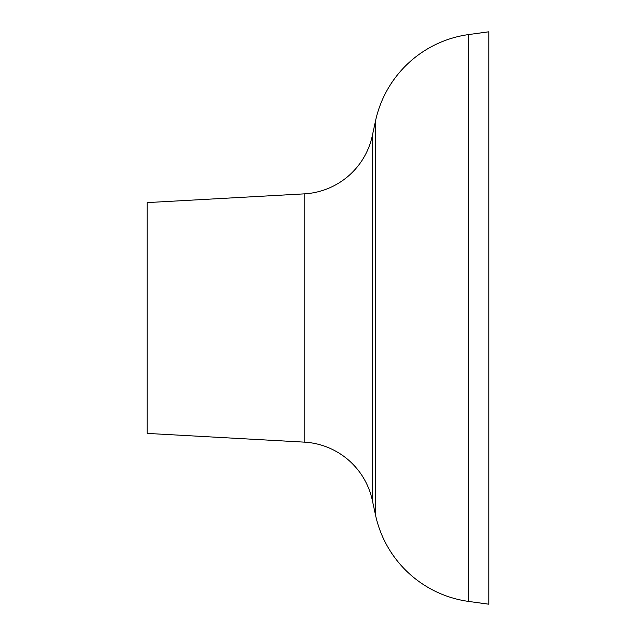 <?xml version="1.0" encoding="UTF-8"?>
<svg xmlns="http://www.w3.org/2000/svg" width="636" height="636" viewBox="0 0 636 636"><rect width="100%" height="100%" fill="white"/><g stroke="black" fill="none" stroke-linecap="round" stroke-linejoin="round"><path stroke-width="0.95" d="M468.684 34.559L488.798 31.8L488.798 604.2L468.684 601.441A110.799 110.799 0 0 1 375.526 515.104L375.526 120.896A110.799 110.799 0 0 1 468.684 34.559L468.684 601.441M304.223 193.869L304.223 442.131L147.202 433.402L147.202 202.598L304.223 193.869A73.856 73.856 0 0 0 372.314 135.738L372.314 500.262L375.526 515.104M304.223 442.131A73.856 73.856 0 0 1 372.314 500.262M372.314 135.738L375.526 120.896"/></g></svg>
